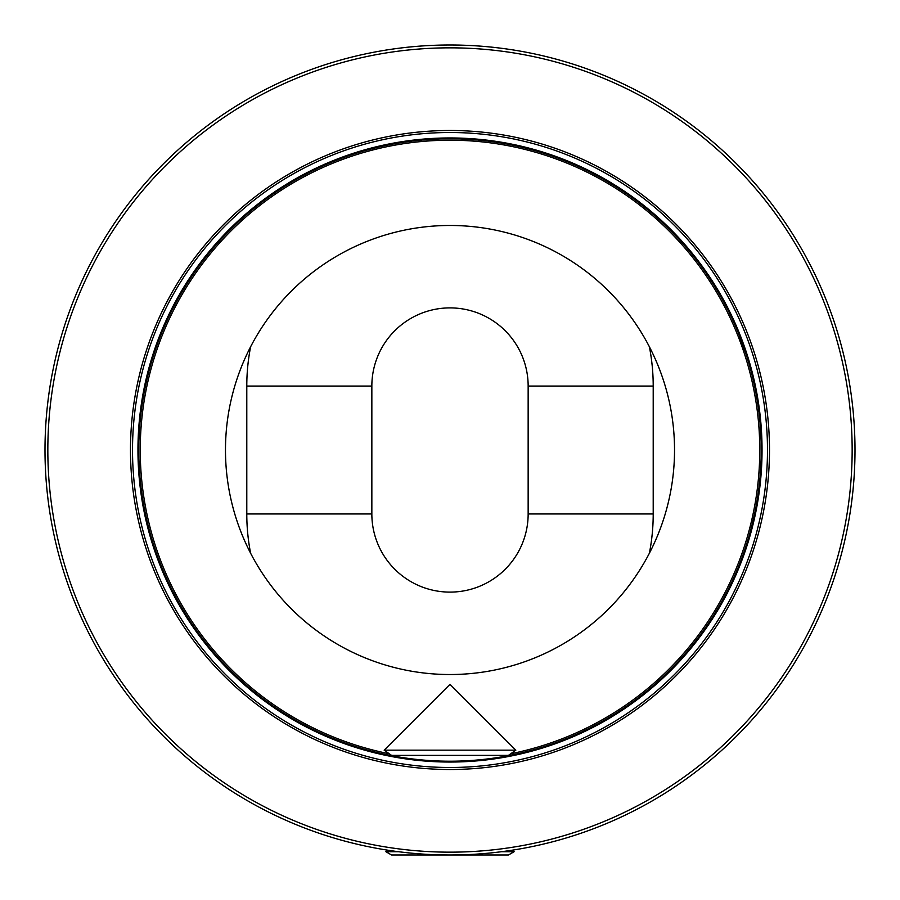 <?xml version="1.0" encoding="UTF-8"?>
<svg xmlns="http://www.w3.org/2000/svg" width="900" height="900" viewBox="0 0 900 900"><rect width="100%" height="100%" fill="white"/><g stroke="black" fill="none" stroke-linecap="round" stroke-linejoin="round"><path stroke-width="1.35" d="M738.011 332.1L736.852 329.299M745.796 353.272L738.754 333.923M757.44 401.681A311.209 311.209 0 0 0 756.248 394.661L754.954 387.889A311.209 311.209 0 0 0 753.48 381.06M751.117 371.374A311.209 311.209 0 0 0 732.42 319.275M730.969 316.192L729.067 312.244M735.244 325.541L734.569 324M732.499 319.433L731.936 318.229M742.072 342.562L738.855 334.181M747.585 541.08A311.209 311.209 0 0 0 755.887 507.341L756.585 503.483M751.905 525.521L754.56 514.001M761.209 450A311.209 311.209 0 0 0 760.939 437.074L760.241 425.419M760.624 430.819A311.209 311.209 0 0 0 760.399 427.478L759.949 422.044M759.994 422.527A311.209 311.209 0 0 0 758.812 411.435M761.209 450.484L761.119 442.519M138.791 450A311.209 311.209 0 0 0 605.61 719.516A311.209 311.209 0 0 0 605.61 180.484A311.209 311.209 0 0 0 138.791 450A311.209 311.209 0 0 0 605.61 719.516A311.209 311.209 0 0 0 605.61 180.484A311.209 311.209 0 0 0 138.791 450M855 450A405 405 0 0 1 247.5 800.741A405 405 0 0 1 247.5 99.259A405 405 0 0 1 855 450A405 405 0 0 1 247.5 800.741A405 405 0 0 1 247.5 99.259A405 405 0 0 1 855 450M750.285 531.743L752.704 522.281M250.627 346.736A203.209 203.209 0 0 0 246.791 386.055L246.791 513.945A203.209 203.209 0 0 0 250.627 553.264M649.373 553.264A203.209 203.209 0 0 0 653.209 513.945L653.209 386.055A203.209 203.209 0 0 0 649.373 346.736M674.528 450A224.528 224.528 0 0 0 337.736 255.555A224.528 224.528 0 0 0 337.736 644.445A224.528 224.528 0 0 0 674.528 450M510.683 753.784A309.791 309.791 0 0 0 450 140.209A309.791 309.791 0 0 0 389.317 753.784M246.791 513.945L371.846 513.945A78.154 78.154 0 0 0 450 592.11A78.154 78.154 0 0 0 528.154 513.945L528.154 386.055A78.154 78.154 0 0 0 450 307.89A78.154 78.154 0 0 0 371.846 386.055L246.791 386.055M371.846 513.945L371.846 386.055M501.593 851.704L514.125 851.704L508.41 855L391.59 855L385.875 851.704L398.407 851.704M392.974 750.173L384.154 750.173L391.59 755.381L508.41 755.381L515.846 750.173L392.974 750.173M769.489 450A319.489 319.489 0 0 1 290.25 726.694A319.489 319.489 0 0 1 290.25 173.306A319.489 319.489 0 0 1 769.489 450M852.154 450A402.154 402.154 0 0 0 248.917 101.722A402.154 402.154 0 0 0 248.917 798.278A402.154 402.154 0 0 0 852.154 450M137.959 450A312.041 312.041 0 0 1 606.026 179.764A312.041 312.041 0 0 1 606.026 720.236A312.041 312.041 0 0 1 137.959 450M132.514 450A317.486 317.486 0 0 0 450 767.486A317.486 317.486 0 0 0 767.486 450A317.486 317.486 0 0 0 450 132.514A317.486 317.486 0 0 0 132.514 450M653.209 386.055L528.154 386.055M653.209 513.945L528.154 513.945M387.99 850.219L385.875 851.704M512.01 850.219L514.125 851.704M449.854 684.472L384.154 750.173M450.146 684.472L515.846 750.173"/></g></svg>
